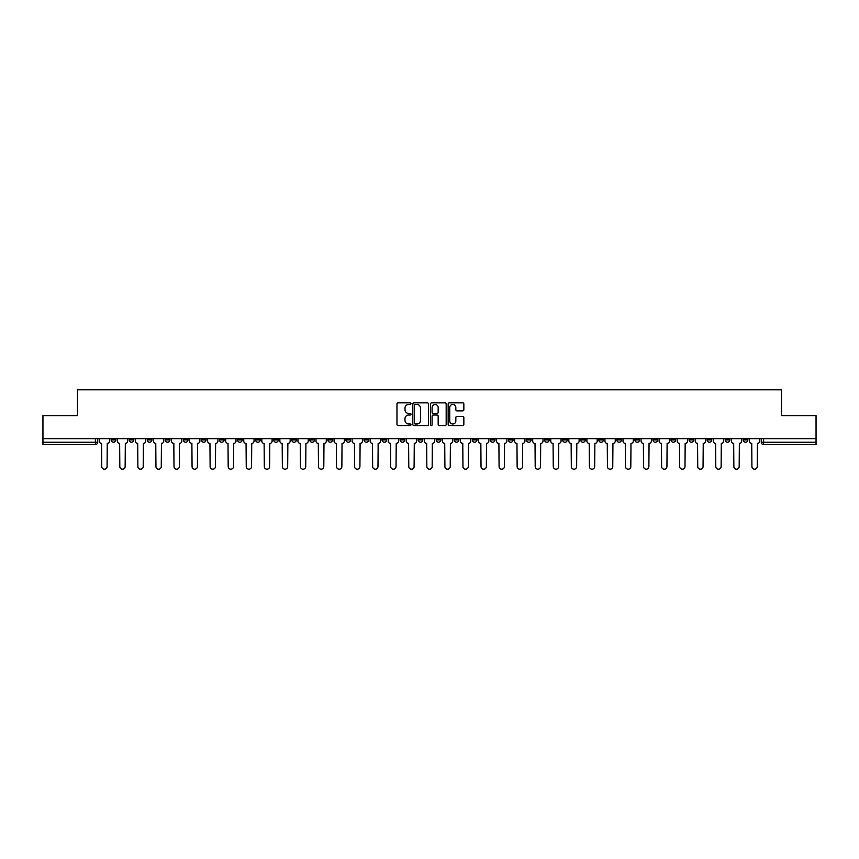 <?xml version="1.0" encoding="UTF-8"?>
<svg xmlns="http://www.w3.org/2000/svg" width="859" height="859" viewBox="0 0 859 859"><rect width="100%" height="100%" fill="white"/><g stroke="black" fill="none" stroke-linecap="round" stroke-linejoin="round"><path stroke-width="1.29" d="M410.978 403.655A0.795 0.795 0 0 0 410.183 402.86L398.104 402.86A1.138 1.138 0 0 0 396.976 403.988L396.976 424.443A1.138 1.138 0 0 0 398.104 425.581L410.183 425.581A0.795 0.795 0 0 0 410.978 424.786A0.795 0.795 0 0 0 410.183 423.992L408.616 423.992A3.64 3.64 0 0 1 404.986 420.352L404.986 418.655A3.64 3.64 0 0 1 408.616 415.015L410.183 415.015A0.795 0.795 0 0 0 410.978 414.221A0.795 0.795 0 0 0 410.183 413.426L408.616 413.426A3.64 3.64 0 0 1 404.986 409.786L404.986 408.079A3.64 3.64 0 0 1 408.616 404.449L410.183 404.449A0.795 0.795 0 0 0 410.978 403.655M707.107 438.648L707.107 439.915L711.746 439.915A2.319 2.319 0 0 1 709.427 442.235A2.319 2.319 0 0 1 707.107 439.915L707.107 438.648M598.755 438.648L598.755 439.915L603.383 439.915A2.319 2.319 0 0 1 601.064 442.235A2.319 2.319 0 0 1 598.755 439.915L598.755 438.648M580.695 438.648L580.695 439.915L585.323 439.915A2.319 2.319 0 0 1 583.003 442.235A2.319 2.319 0 0 1 580.695 439.915L580.695 438.648M472.332 438.648L472.332 439.915L476.96 439.915A2.319 2.319 0 0 1 474.651 442.235A2.319 2.319 0 0 1 472.332 439.915L472.332 438.648M454.271 438.648L454.271 439.915L458.91 439.915A2.319 2.319 0 0 1 456.591 442.235A2.319 2.319 0 0 1 454.271 439.915L454.271 438.648M436.211 438.648L436.211 439.915L440.85 439.915A2.319 2.319 0 0 1 438.53 442.235A2.319 2.319 0 0 1 436.211 439.915L436.211 438.648M400.09 438.648L400.09 439.915L404.729 439.915A2.319 2.319 0 0 1 402.409 442.235A2.319 2.319 0 0 1 400.09 439.915L400.09 438.648M363.98 439.915L363.98 438.648L363.98 439.915A2.319 2.319 0 0 0 366.288 442.235A2.319 2.319 0 0 1 363.98 439.915L368.608 439.915A2.319 2.319 0 0 1 366.288 442.235A2.319 2.319 0 0 0 368.608 439.915L368.608 438.648L368.608 439.915M345.919 439.915L345.919 438.648L345.919 439.915A2.319 2.319 0 0 0 348.228 442.235A2.319 2.319 0 0 1 345.919 439.915L350.547 439.915A2.319 2.319 0 0 1 348.228 442.235M327.859 439.915L327.859 438.648L327.859 439.915A2.319 2.319 0 0 0 330.167 442.235A2.319 2.319 0 0 1 327.859 439.915L332.487 439.915A2.319 2.319 0 0 1 330.167 442.235A2.319 2.319 0 0 0 332.487 439.915L332.487 438.648L332.487 439.915M309.798 438.648L309.798 439.915L314.426 439.915A2.319 2.319 0 0 1 312.107 442.235A2.319 2.319 0 0 1 309.798 439.915L309.798 438.648M291.738 438.648L291.738 439.915L296.366 439.915A2.319 2.319 0 0 1 294.046 442.235A2.319 2.319 0 0 1 291.738 439.915L291.738 438.648M273.677 438.648L273.677 439.915L278.305 439.915A2.319 2.319 0 0 1 275.997 442.235A2.319 2.319 0 0 1 273.677 439.915L273.677 438.648M255.617 439.915L255.617 438.648L255.617 439.915A2.319 2.319 0 0 0 257.936 442.235A2.319 2.319 0 0 1 255.617 439.915L260.245 439.915A2.319 2.319 0 0 1 257.936 442.235M219.496 439.915L219.496 438.648L219.496 439.915A2.319 2.319 0 0 0 221.815 442.235A2.319 2.319 0 0 1 219.496 439.915L224.124 439.915A2.319 2.319 0 0 1 221.815 442.235A2.319 2.319 0 0 0 224.124 439.915L224.124 438.648L224.124 439.915M201.435 439.915L201.435 438.648L201.435 439.915A2.319 2.319 0 0 0 203.755 442.235A2.319 2.319 0 0 1 201.435 439.915L206.063 439.915A2.319 2.319 0 0 1 203.755 442.235A2.319 2.319 0 0 0 206.063 439.915L206.063 438.648L206.063 439.915M183.375 439.915L183.375 438.648L183.375 439.915A2.319 2.319 0 0 0 185.694 442.235A2.319 2.319 0 0 1 183.375 439.915L188.003 439.915A2.319 2.319 0 0 1 185.694 442.235A2.319 2.319 0 0 0 188.003 439.915L188.003 438.648L188.003 439.915M165.315 439.915L165.315 438.648L165.315 439.915A2.319 2.319 0 0 0 167.634 442.235A2.319 2.319 0 0 1 165.315 439.915L169.942 439.915A2.319 2.319 0 0 1 167.634 442.235M147.254 439.915L147.254 438.648L147.254 439.915A2.319 2.319 0 0 0 149.573 442.235A2.319 2.319 0 0 1 147.254 439.915L151.893 439.915A2.319 2.319 0 0 1 149.573 442.235A2.319 2.319 0 0 0 151.893 439.915L151.893 438.648L151.893 439.915M129.194 439.915L129.194 438.648L129.194 439.915A2.319 2.319 0 0 0 131.513 442.235A2.319 2.319 0 0 1 129.194 439.915L133.832 439.915A2.319 2.319 0 0 1 131.513 442.235A2.319 2.319 0 0 0 133.832 439.915L133.832 438.648L133.832 439.915M462.711 410.87A1.138 1.138 0 0 0 463.849 409.732L463.849 403.988A1.138 1.138 0 0 0 462.711 402.86L449.3 402.86A1.138 1.138 0 0 0 448.162 403.988L448.162 424.443A1.138 1.138 0 0 0 449.3 425.581L462.711 425.581A1.138 1.138 0 0 0 463.849 424.443L463.849 417.517A1.138 1.138 0 0 0 462.711 416.379L456.967 416.379A1.138 1.138 0 0 0 455.839 417.517L455.839 420.953A3.039 3.039 0 0 1 452.8 423.992A3.039 3.039 0 0 1 449.751 420.953L449.751 407.488A3.039 3.039 0 0 1 452.8 404.449A3.039 3.039 0 0 1 455.839 407.488L455.839 409.732A1.138 1.138 0 0 0 456.967 410.87L462.711 410.87M42.95 438.648L42.95 415.606L77.45 415.606L77.45 389.793L781.55 389.793L781.55 415.606L816.05 415.606L816.05 438.648L42.95 438.648L42.95 442.235L97.711 442.235L97.711 438.648L97.711 442.235A2.319 2.319 0 0 1 95.392 444.554L42.95 444.554L42.95 442.235M428.501 403.988A1.138 1.138 0 0 0 427.374 402.86L413.963 402.86A1.138 1.138 0 0 0 412.825 403.988L412.825 424.443A1.138 1.138 0 0 0 413.963 425.581L427.374 425.581A1.138 1.138 0 0 0 428.501 424.443L428.501 403.988M431.626 402.86L445.037 402.86A1.138 1.138 0 0 1 446.175 403.988L446.175 424.443A1.138 1.138 0 0 1 445.037 425.581L439.303 425.581A1.138 1.138 0 0 1 438.165 424.443L438.165 416.153A1.138 1.138 0 0 0 437.027 415.015L433.226 415.015A1.138 1.138 0 0 0 432.088 416.153L432.088 424.786A0.795 0.795 0 0 1 431.293 425.581A0.795 0.795 0 0 1 430.499 424.786L430.499 403.988A1.138 1.138 0 0 1 431.626 402.86M761.289 438.648L761.289 442.235L816.05 442.235L816.05 444.554L763.608 444.554A2.319 2.319 0 0 1 761.289 442.235M816.05 438.648L816.05 442.235M747.867 438.648L747.867 439.915A2.319 2.319 0 0 1 745.548 442.235A2.319 2.319 0 0 1 743.228 439.915A2.319 2.319 0 0 0 745.548 442.235M743.228 438.648L743.228 439.915L747.867 439.915M729.806 438.648L729.806 439.915A2.319 2.319 0 0 1 727.487 442.235A2.319 2.319 0 0 1 725.168 439.915L729.806 439.915M725.168 438.648L725.168 439.915M711.746 438.648L711.746 439.915A2.319 2.319 0 0 1 709.427 442.235M693.685 438.648L693.685 439.915A2.319 2.319 0 0 1 691.366 442.235A2.319 2.319 0 0 1 689.058 439.915L693.685 439.915M689.058 438.648L689.058 439.915M675.625 438.648L675.625 439.915A2.319 2.319 0 0 1 673.306 442.235A2.319 2.319 0 0 1 670.997 439.915L675.625 439.915M670.997 438.648L670.997 439.915M657.564 438.648L657.564 439.915A2.319 2.319 0 0 1 655.245 442.235A2.319 2.319 0 0 1 652.937 439.915A2.319 2.319 0 0 0 655.245 442.235M652.937 438.648L652.937 439.915L657.564 439.915M639.504 438.648L639.504 439.915A2.319 2.319 0 0 1 637.185 442.235A2.319 2.319 0 0 1 634.876 439.915L639.504 439.915M634.876 438.648L634.876 439.915M621.444 438.648L621.444 439.915A2.319 2.319 0 0 1 619.124 442.235A2.319 2.319 0 0 1 616.816 439.915L621.444 439.915M616.816 438.648L616.816 439.915M603.383 438.648L603.383 439.915M585.323 438.648L585.323 439.915L585.323 438.648M567.262 438.648L567.262 439.915A2.319 2.319 0 0 1 564.954 442.235A2.319 2.319 0 0 1 562.634 439.915L567.262 439.915M562.634 438.648L562.634 439.915M549.202 438.648L549.202 439.915A2.319 2.319 0 0 1 546.893 442.235A2.319 2.319 0 0 1 544.574 439.915L549.202 439.915M544.574 438.648L544.574 439.915M531.141 438.648L531.141 439.915A2.319 2.319 0 0 1 528.833 442.235A2.319 2.319 0 0 1 526.513 439.915L531.141 439.915M526.513 438.648L526.513 439.915M513.081 438.648L513.081 439.915A2.319 2.319 0 0 1 510.772 442.235A2.319 2.319 0 0 1 508.453 439.915L513.081 439.915M508.453 438.648L508.453 439.915M495.02 438.648L495.02 439.915A2.319 2.319 0 0 1 492.712 442.235A2.319 2.319 0 0 1 490.392 439.915L495.02 439.915M490.392 438.648L490.392 439.915M476.96 438.648L476.96 439.915A2.319 2.319 0 0 1 474.651 442.235M458.91 438.648L458.91 439.915M440.85 439.915L440.85 438.648L440.85 439.915A2.319 2.319 0 0 1 438.53 442.235M422.789 438.648L422.789 439.915A2.319 2.319 0 0 1 420.47 442.235A2.319 2.319 0 0 1 418.15 439.915A2.319 2.319 0 0 0 420.47 442.235A2.319 2.319 0 0 0 422.789 439.915L418.15 439.915L418.15 438.648M404.729 439.915L404.729 438.648L404.729 439.915A2.319 2.319 0 0 1 402.409 442.235M386.668 438.648L386.668 439.915A2.319 2.319 0 0 1 384.349 442.235A2.319 2.319 0 0 1 382.04 439.915A2.319 2.319 0 0 0 384.349 442.235M382.04 438.648L382.04 439.915L386.668 439.915M350.547 438.648L350.547 439.915L350.547 438.648M314.426 439.915L314.426 438.648L314.426 439.915A2.319 2.319 0 0 1 312.107 442.235M296.366 439.915L296.366 438.648L296.366 439.915A2.319 2.319 0 0 1 294.046 442.235M278.305 439.915L278.305 438.648L278.305 439.915A2.319 2.319 0 0 1 275.997 442.235M260.245 438.648L260.245 439.915L260.245 438.648M242.184 439.915L242.184 438.648L242.184 439.915A2.319 2.319 0 0 1 239.876 442.235A2.319 2.319 0 0 1 237.556 439.915L242.184 439.915A2.319 2.319 0 0 1 239.876 442.235M237.556 438.648L237.556 439.915M169.942 438.648L169.942 439.915L169.942 438.648M115.772 438.648L115.772 439.915A2.319 2.319 0 0 1 113.452 442.235A2.319 2.319 0 0 1 111.133 439.915A2.319 2.319 0 0 0 113.452 442.235A2.319 2.319 0 0 0 115.772 439.915L115.772 438.648M111.133 438.648L111.133 439.915L115.772 439.915M95.392 438.648L95.392 444.554A2.319 2.319 0 0 0 97.711 442.235M415.208 404.449A0.795 0.795 0 0 0 414.414 405.244L414.414 423.197A0.795 0.795 0 0 0 415.208 423.992L416.862 423.992A3.64 3.64 0 0 0 420.491 420.352L420.491 408.079A3.64 3.64 0 0 0 416.862 404.449L415.208 404.449M438.165 407.542A3.039 3.039 0 0 0 435.126 404.503A3.039 3.039 0 0 0 432.088 407.542L432.088 412.288A1.138 1.138 0 0 0 433.226 413.426L437.027 413.426A1.138 1.138 0 0 0 438.165 412.288L438.165 407.542M99.268 438.648L99.268 441.075A2.319 2.319 0 0 0 101.587 443.394L101.759 466.544A2.663 2.663 0 0 0 104.422 469.207A2.663 2.663 0 0 0 107.085 466.544L107.257 443.394A2.319 2.319 0 0 0 109.576 441.075L109.576 438.648M117.329 438.648L117.329 441.075A2.319 2.319 0 0 0 119.648 443.394L119.82 466.544A2.663 2.663 0 0 0 122.483 469.207A2.663 2.663 0 0 0 125.146 466.544L125.317 443.394A2.319 2.319 0 0 0 127.637 441.075L127.637 438.648M135.389 438.648L135.389 441.075A2.319 2.319 0 0 0 137.708 443.394L137.88 466.544A2.663 2.663 0 0 0 140.543 469.207A2.663 2.663 0 0 0 143.206 466.544L143.378 443.394A2.319 2.319 0 0 0 145.697 441.075L145.697 438.648M153.45 438.648L153.45 441.075A2.319 2.319 0 0 0 155.769 443.394L155.941 466.544A2.663 2.663 0 0 0 158.604 469.207A2.663 2.663 0 0 0 161.267 466.544L161.438 443.394A2.319 2.319 0 0 0 163.758 441.075L163.758 438.648M171.51 438.648L171.51 441.075A2.319 2.319 0 0 0 173.829 443.394L174.001 466.544A2.663 2.663 0 0 0 176.664 469.207A2.663 2.663 0 0 0 179.327 466.544L179.499 443.394A2.319 2.319 0 0 0 181.818 441.075L181.818 438.648M189.571 438.648L189.571 441.075A2.319 2.319 0 0 0 191.89 443.394L192.062 466.544A2.663 2.663 0 0 0 194.725 469.207A2.663 2.663 0 0 0 197.387 466.544L197.559 443.394A2.319 2.319 0 0 0 199.879 441.075L199.879 438.648M207.631 438.648L207.631 441.075A2.319 2.319 0 0 0 209.95 443.394L210.122 466.544A2.663 2.663 0 0 0 212.785 469.207A2.663 2.663 0 0 0 215.448 466.544L215.62 443.394A2.319 2.319 0 0 0 217.928 441.075L217.928 438.648M225.692 438.648L225.692 441.075A2.319 2.319 0 0 0 228.011 443.394L228.183 466.544A2.663 2.663 0 0 0 230.846 469.207A2.663 2.663 0 0 0 233.508 466.544L233.68 443.394A2.319 2.319 0 0 0 235.989 441.075L235.989 438.648M243.752 438.648L243.752 441.075A2.319 2.319 0 0 0 246.061 443.394L246.243 466.544A2.663 2.663 0 0 0 248.906 469.207A2.663 2.663 0 0 0 251.569 466.544L251.741 443.394A2.319 2.319 0 0 0 254.049 441.075L254.049 438.648M261.812 438.648L261.812 441.075A2.319 2.319 0 0 0 264.121 443.394L264.304 466.544A2.663 2.663 0 0 0 266.966 469.207A2.663 2.663 0 0 0 269.629 466.544L269.801 443.394A2.319 2.319 0 0 0 272.11 441.075L272.11 438.648M279.873 438.648L279.873 441.075A2.319 2.319 0 0 0 282.182 443.394L282.353 466.544A2.663 2.663 0 0 0 285.016 469.207A2.663 2.663 0 0 0 287.679 466.544L287.862 443.394A2.319 2.319 0 0 0 290.17 441.075L290.17 438.648M297.933 438.648L297.933 441.075A2.319 2.319 0 0 0 300.242 443.394L300.414 466.544A2.663 2.663 0 0 0 303.077 469.207A2.663 2.663 0 0 0 305.74 466.544L305.922 443.394A2.319 2.319 0 0 0 308.231 441.075L308.231 438.648M315.994 438.648L315.994 441.075A2.319 2.319 0 0 0 318.302 443.394L318.474 466.544A2.663 2.663 0 0 0 321.137 469.207A2.663 2.663 0 0 0 323.8 466.544L323.983 443.394A2.319 2.319 0 0 0 326.291 441.075L326.291 438.648M334.054 438.648L334.054 441.075A2.319 2.319 0 0 0 336.363 443.394L336.535 466.544A2.663 2.663 0 0 0 339.198 469.207A2.663 2.663 0 0 0 341.861 466.544L342.032 443.394A2.319 2.319 0 0 0 344.352 441.075L344.352 438.648M352.104 438.648L352.104 441.075A2.319 2.319 0 0 0 354.423 443.394L354.595 466.544A2.663 2.663 0 0 0 357.258 469.207A2.663 2.663 0 0 0 359.921 466.544L360.093 443.394A2.319 2.319 0 0 0 362.412 441.075L362.412 438.648M370.165 438.648L370.165 441.075A2.319 2.319 0 0 0 372.484 443.394L372.656 466.544A2.663 2.663 0 0 0 375.319 469.207A2.663 2.663 0 0 0 377.981 466.544L378.153 443.394A2.319 2.319 0 0 0 380.473 441.075L380.473 438.648M388.225 438.648L388.225 441.075A2.319 2.319 0 0 0 390.544 443.394L390.716 466.544A2.663 2.663 0 0 0 393.379 469.207A2.663 2.663 0 0 0 396.042 466.544L396.214 443.394A2.319 2.319 0 0 0 398.533 441.075L398.533 438.648M406.286 438.648L406.286 441.075A2.319 2.319 0 0 0 408.605 443.394L408.777 466.544A2.663 2.663 0 0 0 411.44 469.207A2.663 2.663 0 0 0 414.102 466.544L414.274 443.394A2.319 2.319 0 0 0 416.594 441.075L416.594 438.648M424.346 438.648L424.346 441.075A2.319 2.319 0 0 0 426.665 443.394L426.837 466.544A2.663 2.663 0 0 0 429.5 469.207A2.663 2.663 0 0 0 432.163 466.544L432.335 443.394A2.319 2.319 0 0 0 434.654 441.075L434.654 438.648M442.406 438.648L442.406 441.075A2.319 2.319 0 0 0 444.726 443.394L444.898 466.544A2.663 2.663 0 0 0 447.56 469.207A2.663 2.663 0 0 0 450.223 466.544L450.395 443.394A2.319 2.319 0 0 0 452.714 441.075L452.714 438.648M460.467 438.648L460.467 441.075A2.319 2.319 0 0 0 462.786 443.394L462.958 466.544A2.663 2.663 0 0 0 465.621 469.207A2.663 2.663 0 0 0 468.284 466.544L468.456 443.394A2.319 2.319 0 0 0 470.775 441.075L470.775 438.648M478.527 438.648L478.527 441.075A2.319 2.319 0 0 0 480.847 443.394L481.019 466.544A2.663 2.663 0 0 0 483.681 469.207A2.663 2.663 0 0 0 486.344 466.544L486.516 443.394A2.319 2.319 0 0 0 488.835 441.075L488.835 438.648M496.588 438.648L496.588 441.075A2.319 2.319 0 0 0 498.907 443.394L499.079 466.544A2.663 2.663 0 0 0 501.742 469.207A2.663 2.663 0 0 0 504.405 466.544L504.577 443.394A2.319 2.319 0 0 0 506.896 441.075L506.896 438.648M514.648 438.648L514.648 441.075A2.319 2.319 0 0 0 516.968 443.394L517.139 466.544A2.663 2.663 0 0 0 519.802 469.207A2.663 2.663 0 0 0 522.465 466.544L522.637 443.394A2.319 2.319 0 0 0 524.946 441.075L524.946 438.648M532.709 438.648L532.709 441.075A2.319 2.319 0 0 0 535.017 443.394L535.2 466.544A2.663 2.663 0 0 0 537.863 469.207A2.663 2.663 0 0 0 540.526 466.544L540.698 443.394A2.319 2.319 0 0 0 543.006 441.075L543.006 438.648M550.769 438.648L550.769 441.075A2.319 2.319 0 0 0 553.078 443.394L553.26 466.544A2.663 2.663 0 0 0 555.923 469.207A2.663 2.663 0 0 0 558.586 466.544L558.758 443.394A2.319 2.319 0 0 0 561.067 441.075L561.067 438.648M568.83 438.648L568.83 441.075A2.319 2.319 0 0 0 571.138 443.394L571.321 466.544A2.663 2.663 0 0 0 573.984 469.207A2.663 2.663 0 0 0 576.647 466.544L576.819 443.394A2.319 2.319 0 0 0 579.127 441.075L579.127 438.648M586.89 438.648L586.89 441.075A2.319 2.319 0 0 0 589.199 443.394L589.371 466.544A2.663 2.663 0 0 0 592.034 469.207A2.663 2.663 0 0 0 594.696 466.544L594.879 443.394A2.319 2.319 0 0 0 597.188 441.075L597.188 438.648M604.951 438.648L604.951 441.075A2.319 2.319 0 0 0 607.259 443.394L607.431 466.544A2.663 2.663 0 0 0 610.094 469.207A2.663 2.663 0 0 0 612.757 466.544L612.939 443.394A2.319 2.319 0 0 0 615.248 441.075L615.248 438.648M623.011 438.648L623.011 441.075A2.319 2.319 0 0 0 625.32 443.394L625.492 466.544A2.663 2.663 0 0 0 628.154 469.207A2.663 2.663 0 0 0 630.817 466.544L630.989 443.394A2.319 2.319 0 0 0 633.308 441.075L633.308 438.648M641.072 438.648L641.072 441.075A2.319 2.319 0 0 0 643.38 443.394L643.552 466.544A2.663 2.663 0 0 0 646.215 469.207A2.663 2.663 0 0 0 648.878 466.544L649.05 443.394A2.319 2.319 0 0 0 651.369 441.075L651.369 438.648M659.121 438.648L659.121 441.075A2.319 2.319 0 0 0 661.441 443.394L661.613 466.544A2.663 2.663 0 0 0 664.275 469.207A2.663 2.663 0 0 0 666.938 466.544L667.11 443.394A2.319 2.319 0 0 0 669.429 441.075L669.429 438.648M677.182 438.648L677.182 441.075A2.319 2.319 0 0 0 679.501 443.394L679.673 466.544A2.663 2.663 0 0 0 682.336 469.207A2.663 2.663 0 0 0 684.999 466.544L685.171 443.394A2.319 2.319 0 0 0 687.49 441.075L687.49 438.648M695.242 438.648L695.242 441.075A2.319 2.319 0 0 0 697.562 443.394L697.733 466.544A2.663 2.663 0 0 0 700.396 469.207A2.663 2.663 0 0 0 703.059 466.544L703.231 443.394A2.319 2.319 0 0 0 705.55 441.075L705.55 438.648M713.303 438.648L713.303 441.075A2.319 2.319 0 0 0 715.622 443.394L715.794 466.544A2.663 2.663 0 0 0 718.457 469.207A2.663 2.663 0 0 0 721.12 466.544L721.292 443.394A2.319 2.319 0 0 0 723.611 441.075L723.611 438.648M731.363 438.648L731.363 441.075A2.319 2.319 0 0 0 733.683 443.394L733.854 466.544A2.663 2.663 0 0 0 736.517 469.207A2.663 2.663 0 0 0 739.18 466.544L739.352 443.394A2.319 2.319 0 0 0 741.671 441.075L741.671 438.648M749.424 438.648L749.424 441.075A2.319 2.319 0 0 0 751.743 443.394L751.915 466.544A2.663 2.663 0 0 0 754.578 469.207A2.663 2.663 0 0 0 757.241 466.544L757.413 443.394A2.319 2.319 0 0 0 759.732 441.075L759.732 438.648M763.608 438.648L763.608 444.554"/></g></svg>
